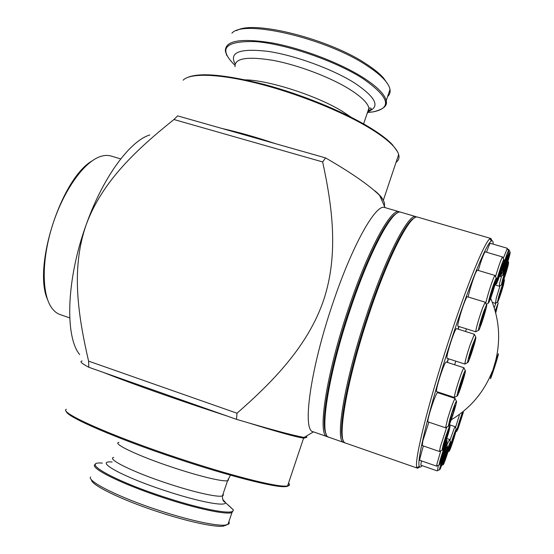 <?xml version="1.0" encoding="UTF-8"?>
<svg xmlns="http://www.w3.org/2000/svg" width="554" height="554" viewBox="0 0 554 554"><rect width="100%" height="100%" fill="white"/><g stroke="black" fill="none" stroke-linecap="round" stroke-linejoin="round"><path stroke-width="0.83" d="M384.843 207.563L384.711 207.521C375.986 203.366 352.178 245.214 332.629 303.855C310.178 369.747 302.075 430.95 313.128 431.746L327.227 436.663M400.043 212.134L399.164 211.739C391.124 207.771 367.96 249.986 348.397 308.862C325.96 375.037 317.04 436.192 327.352 436.711L328.169 436.857M384.337 205.998C385.196 203.29 383.624 199.752 379.629 195.382C368.964 185.036 350.945 172.543 325.572 157.911L322.65 161.934C332.151 205.783 338.972 253.995 323.619 300.157C307.906 346.215 272.547 382.108 237.001 413.222L236.496 419.336C270.754 429.468 293.274 435.499 304.07 437.431C306.964 437.771 307.643 437.369 306.106 436.227M349.463 309.291C329.54 368.168 319.679 425.278 326.278 434.114C319.679 425.278 329.54 368.168 349.463 309.291C366.817 257.132 387.495 216.697 396.913 213.262C387.495 216.697 366.817 257.132 349.463 309.291M325.572 157.911L177.605 115.869L173.956 119.519L322.65 161.934M149.788 134.968C129.927 140.889 102.899 177.335 86.175 224.772C102.255 180.701 138.216 148.181 173.956 119.519M237.001 413.222L88.585 361.125L88.82 367.274L236.496 419.336M88.585 361.125C78.419 316.84 70.58 269.341 86.175 224.772C66.376 279.119 64.742 336.562 79.679 354.588M82.103 361C79.347 361.34 81.583 363.431 88.82 367.274M91.943 160.992C61.141 178.755 32.783 267.083 47.512 299.465M111.243 156.083L111.015 156.013C107.601 155.023 103.84 155.272 99.741 156.761C83.571 162.516 63.495 190.708 52.568 225.042C41.585 259.355 41.661 293.814 51.564 307.678C54.057 311.223 56.993 313.557 60.365 314.679L69.728 317.885M387.606 96.535C389.697 94.658 390.494 92.289 390.009 89.436C389.49 86.583 387.641 83.363 384.448 79.776C380.598 75.483 375.016 70.94 367.69 66.134C327.462 38.593 243.428 18.947 231.925 33.185M396.782 160.161L398.444 155.189M397.28 151.332L392.336 144.601C387.239 139.199 379.234 133.209 368.313 126.637C342.642 111.243 301.688 94.499 264.694 84.561C225.824 74.658 200.112 72.283 187.564 77.428M396.048 162.357C398.7 160.418 399.572 157.8 398.672 154.518C397.931 151.907 395.992 148.936 392.862 145.605C387.731 140.176 379.663 134.151 368.659 127.531C341.119 111.008 296.037 93.003 257.111 83.28C218.144 73.55 189.835 72.955 183.159 80.178M398.672 154.518L383.278 200.43C382.212 197.75 379.407 194.537 374.85 190.798M382.405 201.642L381.581 199.779M387.897 84.312L383.437 77.872C379.663 73.654 374.192 69.195 367.018 64.486C330.059 39.209 253.296 19.764 236.669 30.602M275.324 143.631C256.267 137.219 238.476 132.164 221.953 128.473M90.537 476.946C87.02 481.294 119.318 497.499 158.901 510.379C188.637 520.199 216.385 526.196 225.339 525.102L228.871 523.939L229.308 522.914L228.892 521.626M66.425 411.366C65.019 416.151 116.298 438.574 178.125 459.031C228.269 475.768 272.887 487.104 284.271 486.689C287.741 486.647 289.015 485.872 288.101 484.362M66.369 409.281C58.052 412.044 110.959 435.873 178.443 458.193C229.01 475.076 273.967 486.53 285.379 486.135L287.561 485.983C289.742 485.588 290.074 484.598 288.558 482.998M103.376 372.406C126.173 381.45 157.191 392.613 196.435 405.895L227.507 416.165M247.112 422.425C278.641 432.252 297.477 437.459 303.627 438.048L305.199 437.902L304.672 437.071M91.507 479.771C90.454 484.667 121.409 499.888 158.319 511.903C187.294 521.466 214.37 527.283 223.165 526.189L226.787 524.88M367.842 315.129C347.621 375.196 337.061 432.833 343.314 440.382C337.061 432.833 347.621 375.196 367.842 315.129C385.494 261.848 405.881 220.755 414.413 218.047C405.881 220.755 385.494 261.848 367.842 315.129M417.848 217.189L417.737 217.154C410.569 213.435 388.243 256.121 368.659 315.302C346.243 381.831 336.264 442.923 345.613 443.082L417.55 468.199M491.952 240.775L490.941 238.504L490.034 238.746C485.124 240.824 467.064 284.41 448.726 340.738C427.792 404.475 413.492 463.442 416.989 467.562L417.612 468.22L419.69 466.939M493.205 244.155C493.178 241.281 492.541 240.249 491.287 241.045C486.509 243.206 468.809 286.183 450.783 341.576C430.209 404.247 416.026 462.285 419.343 466.42C419.842 467.541 420.763 467.278 422.113 465.63M466.44 328.861L465.526 331.486M455.783 361.132L454.654 364.761M445.984 394.69L445.804 395.369M498.413 353.736L495.636 360.751L490.387 378.604C490.505 380.369 498.759 354.775 498.413 353.736M494.521 366.88L497.014 358.203L494.286 365.425L491.924 374.151L494.521 366.88M400.999 212.272L400.867 212.237C392.904 208.304 369.823 250.56 350.26 309.457C327.829 375.654 318.806 436.801 329.028 437.293L343.805 442.452M400.874 212.237L415.77 216.6C408.326 213.699 386.138 256.225 366.776 314.7C344.602 380.501 334.616 441.289 343.681 442.404L344.761 442.618M439.606 469.501L439.62 469.605C439.793 471.883 447.577 448.588 447.431 446.24L447.279 446.046C446.282 446.538 439.343 467.77 439.606 469.501M438.339 465.27L437.487 470.637M421.407 460.873L420.798 465.173L437.217 470.893M443.532 459.418L441.129 465.782L441.109 464.245L445.942 449.862L445.928 451.503L443.532 459.418L442.653 459.114M445.388 451.316L445.928 451.503M443.262 464.681C444.585 463.317 451.967 440.042 450.52 441.794L450.492 441.822C449.439 442.604 442.57 463.795 443.082 464.702L443.262 464.681M449.446 439.717L446.829 445.07M447.687 452.286L445.063 459.785L444.232 460.817L448.705 446.676L449.502 445.755L447.687 452.286L446.843 452.002M444.564 459.612L445.063 459.785M449.682 450.402C451.815 445.852 457.459 427.501 456.24 429.038L455.741 429.939C453.864 433.83 448.581 450.679 449.017 451.358L449.682 450.402M455.187 427.002L454.446 427.743L449.855 440.506M454.176 436.961L450.083 448.151L453.83 435.506L455.305 432.279L454.176 436.961L453.435 436.711M450.928 444.627L451.586 444.848M462.154 413.187C459.024 422.037 457.216 428.083 456.738 431.317L458.103 428.616L463.373 412.238M462.306 415.299L457.95 428.055L460.706 417.854L462.687 412.778L462.306 415.299L461.773 415.119M459.356 415.244L455.492 427.591M459.218 422.667L459.945 422.917M495.712 313.065L498.157 303.156L495.144 310.939M496.038 302.782L494.196 307.747M495.248 311.313L496.993 306.604L495.601 312.636M496.405 308.197L496.883 308.343M503.524 284.825L504.465 279.936C503.074 282.616 501.093 288.399 498.517 297.297L497.492 302.034C497.596 303.405 501.55 292.11 503.524 284.825M500.096 285.587L496.356 297.747L495.463 303.073M502.845 284.444L503.475 283.918L501.682 290.441L499.258 297.519L498.593 298.142L502.845 284.444M500.871 290.192L501.682 290.441M498.808 297.38L499.258 297.519M508.309 264.75L508.614 262.229C507.907 262.589 503.212 276.744 501.889 282.498L501.495 284.867C501.612 286.584 506.806 271.238 508.309 264.75M501.64 275.837L499.576 283.35L499.424 285.933M506.335 268.475L507.699 265.574L506.488 270.657L502.533 281.577L506.335 268.475M505.705 270.428L506.488 270.657M503.288 278.42L503.918 278.607M510.172 252.762L510.082 251.966C509.209 252.409 503.261 270.941 502.824 274.576L502.783 275.248C502.935 277.325 509.569 257.125 510.172 252.762M507.845 249.252L508.891 249.556L508.316 250.394M500.511 275.068L500.671 276.335M506.979 260.595L509.008 255.394L508.524 258.455L504.015 271.855L506.979 260.595M507.886 258.268L508.524 258.455M505.22 266.391L506.044 266.633M508.648 250.74L508.517 250.761C507.443 251.371 500.435 273.745 501.01 274.715L501.045 274.791C501.626 276.037 509.458 251.274 508.648 250.74M507.346 248.324L503.233 258.448M490.429 243.365L490.38 243.324C489.805 243.518 488.524 246.488 486.53 252.229M504.452 262.271L507.007 255.082L507.374 255.636L502.707 270.394L502.298 269.957L504.452 262.271M506.862 255.484L507.374 255.636M504.258 262.977L505.227 263.261M503.586 259.861C501.91 262.52 495.539 283.191 496.1 284.112L496.536 283.738C498.503 280.4 505.373 257.589 503.821 259.521L503.586 259.861M502.658 257.402L502.568 256.966L502.173 257.409C500.477 260.92 498.247 267.353 495.498 276.695M502.568 256.966L485.207 251.841L484.75 252.271C483.046 255.429 480.886 261.488 478.254 270.442M498.766 274.168L501.592 265.601L502.852 263.351L498.524 278.011L497.236 280.366L498.766 274.168M500.373 269.286L501.315 269.563M497.866 277.817L498.524 278.011M495.221 280.137C492.755 285.926 487.859 302.359 488.344 303.19L489.611 301.051C492.388 294.451 497.644 276.321 496.252 278.08L495.221 280.137M495.075 275.927L494.854 275.518L493.656 277.879C491.176 283.662 486.267 299.645 485.782 303.502M494.985 275.456L477.25 270.137L475.789 272.52C473.393 277.769 468.996 291.91 468.178 296.986M490.297 295.753L495.165 281.688L494.466 285.649L491.71 294.555L489.625 299.624L490.297 295.753M493.635 285.4L494.466 285.649M490.754 294.264L491.71 294.555M484.314 309.97C481.585 317.331 478.088 329.554 478.469 330.364C478.67 330.814 479.487 329.09 480.92 325.191C483.981 316.93 487.721 303.419 486.537 304.887L484.314 309.97M485.352 302.706L485.117 302.276L482.534 308.135C479.369 316.639 475.332 330.793 475.803 331.707L476.225 331.493M485.256 302.214L467.278 296.709C466.835 296.722 465.866 298.668 464.377 302.546C460.9 311.514 456.856 326.5 457.964 326.202L475.886 331.825M479.902 325.032L484.999 309.264L485.276 310.351L482.894 318.668L480.221 325.987L479.902 325.032M484.667 310.164L485.276 310.351M481.814 318.328L482.894 318.668M472.112 346.105C469.217 354.892 467.714 360.405 467.597 362.641C467.964 362.995 469.252 359.955 471.461 353.507C474.799 343.286 476.232 337.788 475.761 337.005L472.112 346.105M474.584 334.81L474.342 334.367L470.104 344.865C466.752 355.038 465.021 361.402 464.91 363.971L465.339 363.763M474.487 334.304L456.427 328.626C455.713 328.875 454.176 332.358 451.822 339.069C448.2 350.059 446.579 356.464 446.974 358.299L464.993 364.096M468.802 358.667L473.476 343.134L474.75 341.077L470.111 356.485L468.802 358.667M472.029 347.427L473.061 347.753M469.404 356.264L470.111 356.485M460.159 384.005C458.082 390.702 457.05 394.718 457.078 396.055C457.708 396.027 459.481 391.539 462.382 382.606C464.841 374.629 465.81 370.591 465.277 370.494C464.321 371.9 462.611 376.408 460.159 384.005M464.107 368.285L463.878 367.849C462.756 369.456 460.776 374.656 457.936 383.451C455.526 391.2 454.349 395.84 454.398 397.377L454.827 397.163M464.017 367.78L446.053 361.984C444.945 362.787 442.847 367.96 439.744 377.503C437.148 385.972 436.081 390.66 436.545 391.574L454.481 397.495M458.393 392.433L459.141 388.333L464.169 374.151L463.393 378.334L458.393 392.433M462.514 378.043L463.393 378.334M459.536 387.08L460.526 387.405M450.007 418.776L448.234 426.421C449.252 425.611 451.427 419.78 454.772 408.935C456.33 403.527 456.87 400.93 456.392 401.144C455 403.492 452.874 409.371 450.007 418.776M455.236 398.935L455.014 398.513C453.394 401.207 450.921 408 447.611 418.879L445.589 427.716L445.998 427.515M455.146 398.451L437.438 392.599C435.825 394.386 433.242 401.138 429.689 412.869C428.124 418.464 427.549 421.456 427.965 421.857L445.665 427.833M449.973 422.12L449.709 421.047L452.168 412.647L454.869 405.431L455.09 406.636L452.66 414.932L449.973 422.12M454.495 406.435L455.09 406.636M451.607 414.579L452.66 414.932M442.854 446.192L442.078 450.146C442.21 452.022 447.452 437.362 449.488 429.468L450.125 425.334C449.322 425.791 444.661 439.149 442.854 446.192M446.732 427.155L440.354 446.843L439.488 451.406L439.869 451.219M428.865 422.162L422.854 440.852L422.224 445.561L439.557 451.517M444.474 444.322L443.276 446.233L445.014 439.62L447.944 431.123L449.1 429.329L444.474 444.322L443.837 444.1M446.406 435.589L447.369 435.915M439.357 463.469L439.184 464.861C439.315 466.994 445.873 447.985 447.016 442.189L447.05 440.638C446.171 441.074 440.312 458.421 439.357 463.469M440.79 450.776L436.836 464.474L436.649 466.087L437.009 465.914M423.346 445.949L419.849 458.587L419.828 460.326L436.718 466.191M442.334 456.96L440.409 461.434L441.275 457.237L446.005 444.1L442.334 456.96L441.462 456.655M444.28 448.068L445.111 448.352M384.684 106.777L386.159 104.013L386.193 100.724C384.871 94.457 377.364 86.86 363.68 77.941C340.821 63.239 302.276 48.44 271.959 42.887C240.318 37.901 224.799 40.691 225.402 51.266L226.752 55.455M368.188 112.379L372.704 111.956C392.592 108.231 389.386 97.144 363.071 78.696C335.842 61.113 286.577 44.078 255.782 41.626C224.792 40.698 217.833 48.572 234.903 65.247M368.805 111.209C380.383 106.59 375.674 97.206 354.664 83.052C332.746 69.153 295.095 55.358 267.907 51.363C239.771 48.129 228.85 52.318 235.145 63.932M367.101 113.563L368.826 111.139L368.943 108.113C367.752 102.968 361.305 96.694 349.616 89.291C330.378 77.283 298.53 65.171 273.482 60.441C247.285 56.12 234.46 58.218 235.014 66.743M351.312 117.316L342.143 111.222C316.833 95.683 269.036 80.247 245.214 79.838M95.544 464.3C87.504 466.946 120.62 483.774 163.271 497.693C196.587 508.738 226.524 514.991 231.967 512.547L233.179 510.469M102.338 463.102C79.887 461.191 112.386 480.131 163.555 496.806C203.886 510.213 236.731 515.774 232.943 509.507L228.573 505.331M112.185 461.994C93.217 460.353 121.707 476.502 165.321 490.733C199.731 502.187 228.137 507.256 225.166 502.083L222.708 499.459M113.681 457.403C106.375 458.913 133.237 472.216 167.668 483.49C194.156 492.298 218.096 497.603 222.41 495.92L223.401 495.172L223.061 493.988M118.923 442.376C111.79 443.429 138.784 456.233 173.16 467.548C199.606 476.364 223.407 481.994 227.59 480.678L228.539 480.055L228.158 478.995M458.871 326.486L457.971 329.111M448.262 358.715L447.133 362.337M438.387 392.184L438.2 392.855M313.46 431.864L304.07 437.431M385.058 207.625L379.629 195.382M384.711 207.521L399.164 211.739M111.015 156.013L120.724 158.908M390.009 89.436L386.193 100.724C387.779 105.779 383.278 109.526 372.704 111.956L368.355 112.13M367.835 111.396C371.284 109.526 372.122 108.411 370.356 108.051L368.943 108.113L363.604 123.888M392.336 144.601L392.862 145.605M383.437 77.872L384.448 79.776M227.902 524.541L231.967 512.547C233.282 510.559 233.608 509.541 232.943 509.507L224.855 502.056C223.338 501.709 222.521 499.666 222.41 495.92L227.59 480.678L230.45 475.18M284.271 486.689L285.379 486.135M287.561 485.983L303.627 438.048M303.938 437.411L304.264 438.082M223.165 526.189L225.339 525.102M419.343 466.42L416.989 467.562M459.114 326.562L458.206 329.187M451.24 419.8C470.298 408.34 483.967 392.197 492.25 371.36M495.636 360.751C500.885 339.297 499.23 318.481 490.664 298.308M491.841 373.805L491.924 374.151M448.484 358.784L447.362 362.406M438.671 392.274L438.484 392.952M491.287 241.045L490.034 238.746M417.737 217.154L490.941 238.504M416.102 217.216L415.77 216.6M344.263 442.113L343.681 442.404M439.62 469.605L437.161 470.796M447.279 446.046L446.462 444.467M450.52 441.794L449.287 439.405M446.787 438.477L449.384 439.364M443.082 464.702L441.649 465.395M456.24 429.038L455.035 426.712M449.91 424.918L455.125 426.67M449.017 451.358L448.027 451.835M456.738 431.317L455.866 431.739M498.157 303.156L497.582 302.096M504.465 279.936L503.988 279.071M492.333 302.401L495.241 303.287M497.492 302.034L495.193 303.211M508.614 262.229L507.997 261.1M494.951 284.888L499.189 286.162M501.495 284.867L499.133 286.086M510.082 251.966L508.787 249.605M499.403 276.287L500.414 276.584M502.783 275.248L500.359 276.501M508.517 250.761L507.187 248.331M501.01 274.715L499.701 275.393M490.38 243.324L507.298 248.275M496.1 284.112L495.013 284.666M503.821 259.521L502.45 257.021M488.344 303.19L486.204 304.284M496.252 278.08L494.854 275.518M478.469 330.364L475.803 331.707M486.537 304.887L485.117 302.276M467.597 362.641L464.91 363.971M475.761 337.005L474.342 334.367M457.078 396.055L454.398 397.377M465.277 370.494L463.878 367.849M448.234 426.421L445.589 427.716M456.392 401.144L455.014 398.513M442.078 450.146L439.488 451.406M450.125 425.334L449.55 424.226M439.184 464.861L436.649 466.087M447.05 440.638L446.455 439.481"/></g></svg>

